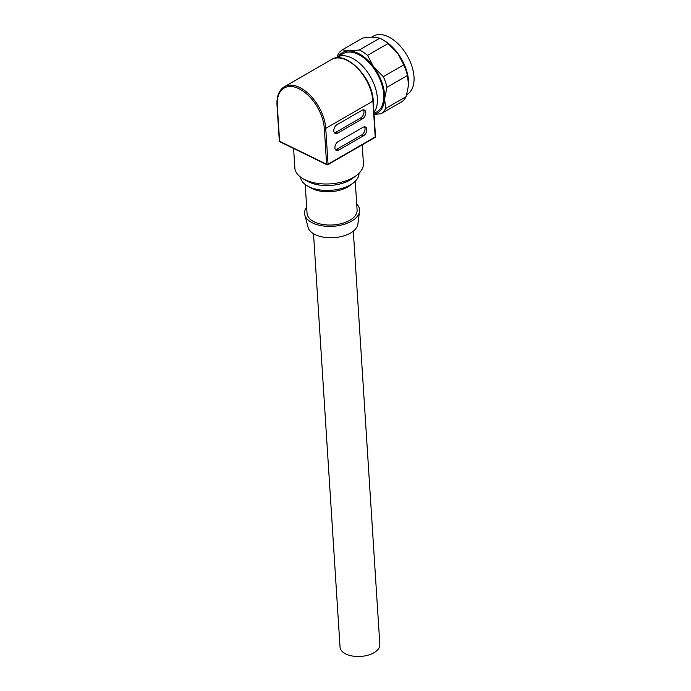 <?xml version="1.0" encoding="UTF-8"?>
<svg xmlns="http://www.w3.org/2000/svg" width="691" height="691" viewBox="0 0 691 691"><rect width="100%" height="100%" fill="white"/><g stroke="black" fill="none" stroke-linecap="round" stroke-linejoin="round"><path stroke-width="1.04" d="M293.597 148.47L294.841 167.853A34.351 18.251 -3.7 0 0 303.159 178.796A34.351 18.251 -3.7 0 0 353.351 177.483A34.351 18.251 -3.7 0 0 356.565 175.367A34.351 18.251 -3.7 0 0 363.414 163.456L362.214 144.851M347.668 153.247L355.088 148.962M277.29 105.447A1.002 0.536 176.3 0 1 277.005 105.101L279.302 140.929A1.002 0.536 -3.7 0 0 279.596 141.266A1.002 0.622 116 0 0 279.864 141.759L326.886 164.734A1.002 0.622 -64 0 1 326.618 164.242L324.321 128.414A33.349 19.253 -120 0 0 298.996 88.733A33.349 19.253 -120 0 0 277.29 105.447L279.596 141.266L326.618 164.242A1.002 0.536 -3.7 0 0 328.035 164.182L375.204 136.948L372.907 101.119A34.351 19.832 -120 0 0 357.109 67.848A34.351 19.832 -120 0 0 331.507 59.538L284.338 86.764A34.351 19.832 60 0 1 309.939 95.073A34.351 19.832 60 0 1 325.737 128.353L328.035 164.182A1.002 0.579 60 0 1 327.828 164.7L347.962 153.082M356.565 175.367L352.833 178.192A29.342 15.591 176.3 0 1 350.087 179.997A29.342 15.591 176.3 0 1 307.219 181.12L303.159 178.796M300.464 177.017A29.342 15.591 -3.7 0 0 307.53 185.991A29.342 15.591 -3.7 0 0 350.397 184.877A29.342 15.591 -3.7 0 0 353.144 183.063A29.342 15.591 -3.7 0 0 359.009 173.26M353.144 183.063L349.966 185.464A25.075 13.328 176.3 0 1 347.625 187.011A25.075 13.328 176.3 0 1 310.985 187.969L307.53 185.991M355.252 181.241L357.1 210.055A25.075 13.328 176.3 0 1 349.758 220.299A25.075 13.328 176.3 0 1 322.878 224.497A25.075 13.328 176.3 0 1 307.054 213.269L305.206 184.454M306.666 207.17A27.588 14.658 -3.7 0 0 304.8 214.944A27.588 14.658 -3.7 0 0 323.31 225.974A27.588 14.658 -3.7 0 0 351.529 221.163A27.588 14.658 -3.7 0 0 359.553 211.429A27.588 14.658 -3.7 0 0 356.711 203.957M359.553 211.429L357.869 224.169A25.075 13.328 176.3 0 1 350.579 233.014A25.075 13.328 176.3 0 1 324.925 237.393A25.075 13.328 176.3 0 1 308.1 227.365L304.8 214.944M353.317 231.165L379.843 644.582A19.944 10.598 176.3 0 1 367.862 655.223A19.944 10.598 176.3 0 1 345.846 653.997A19.944 10.598 176.3 0 1 340.041 647.13L313.515 233.722M363 127.282L338.175 141.62A5.018 3.11 -64 0 0 335.04 146.224A5.018 3.11 -64 0 0 336.241 150.362A5.018 3.11 -64 0 0 338.72 150.094L363.544 135.764A5.018 3.11 -64 0 0 366.671 131.16A5.018 3.11 -64 0 0 365.47 127.014A5.018 3.11 -64 0 0 363 127.282M361.911 110.327L337.087 124.656A5.018 3.11 -64 0 0 333.952 129.26A5.018 3.11 -64 0 0 335.152 133.406A5.018 3.11 -64 0 0 337.631 133.138L362.455 118.809A5.018 3.11 -64 0 0 365.582 114.196A5.018 3.11 -64 0 0 364.382 110.059A5.018 3.11 -64 0 0 361.911 110.327M364.477 126.816A5.018 3.11 116 0 1 361.773 134.9L336.949 149.23A5.018 3.11 116 0 1 335.472 149.697M363.388 109.86A5.018 3.11 116 0 1 360.685 117.945L335.861 132.275A5.018 3.11 116 0 1 334.384 132.741M406.792 94.598L407.111 94.408A33.652 19.426 -120 0 0 409.633 60.445A33.652 19.426 -120 0 0 379.782 34.55A33.652 19.426 -120 0 0 373.46 36.122L371.793 37.089M408.614 83.386A34.895 20.151 -120 0 0 408.614 83.179A34.895 20.151 -120 0 0 397.662 53.181A34.895 20.151 -120 0 0 383.937 40.441L382.175 39.422A37.392 21.585 -120 0 0 379.8 38.169L373.045 37.072L362.766 38.014L342.321 49.821L349.076 50.918L359.355 49.977L379.8 38.169M337.113 57.111L337.735 55.081A37.392 21.585 60 0 1 342.321 49.821M359.355 49.977A37.392 21.585 60 0 1 367.569 55.349L373.693 67.018L383.341 76.649L403.794 64.85L397.662 53.181L388.014 43.55A37.392 21.585 -120 0 0 382.175 39.422M388.014 43.55L367.569 55.349M383.341 76.649A37.392 21.585 60 0 1 386.977 87.282L384.593 98.873L385.725 108.435L406.17 96.628L408.562 85.036L407.431 75.483L386.977 87.282M407.431 75.483A37.392 21.585 -120 0 0 403.794 64.85M385.725 108.435A37.392 21.585 60 0 1 381.138 113.687L401.583 101.888A37.392 21.585 -120 0 0 406.17 96.628M381.138 113.687L374.081 114.525M338.521 56.299A34.895 20.151 60 0 1 349.076 50.918A34.895 20.151 60 0 1 373.693 67.018A34.895 20.151 60 0 1 384.593 98.873A34.895 20.151 60 0 1 374.073 114.3M374.021 113.514L376.794 111.916A33.652 19.426 -120 0 0 379.316 77.945A33.652 19.426 -120 0 0 349.465 52.05A33.652 19.426 -120 0 0 343.142 53.63L336.793 57.293A33.652 19.426 60 0 1 343.116 55.721A33.652 19.426 60 0 1 371.179 78.031A33.652 19.426 60 0 1 373.952 112.452M335.653 58.044A33.652 19.426 60 0 1 336.793 57.293M354.872 149.092L374.997 137.474A1.002 0.579 -120 0 0 375.204 136.948A1.002 0.536 -3.7 0 0 375.498 136.542L373.2 100.713A1.002 0.536 176.3 0 1 372.907 101.119L325.737 128.353A1.002 0.536 176.3 0 1 324.321 128.414M327.387 164.683A1.002 0.622 -64 0 1 326.886 164.734A1.002 1.002 0 0 0 327.828 164.7M338.72 150.094L336.949 149.23M361.773 134.9L363.544 135.764M337.631 133.138L335.861 132.275M360.685 117.945L362.455 118.809M373.2 100.713C372.63 77.375 345.336 49.959 331.507 59.538M277.005 105.101C276.555 96.222 279 90.115 284.338 86.764M279.302 140.929A1.002 1.002 0 0 0 279.864 141.759M374.997 137.474A1.002 1.002 0 0 0 375.498 136.542"/></g></svg>
